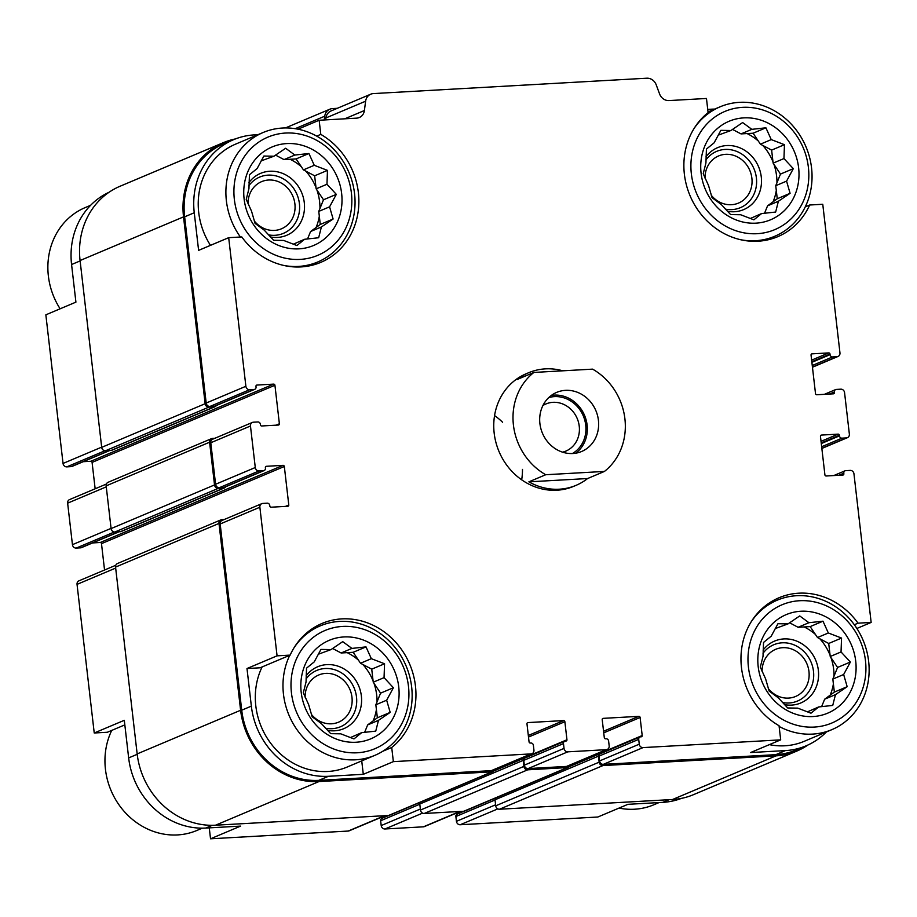<?xml version="1.0" encoding="UTF-8"?>
<svg xmlns="http://www.w3.org/2000/svg" width="917" height="917" viewBox="0 0 917 917"><rect width="100%" height="100%" fill="white"/><g stroke="black" fill="none" stroke-linecap="round" stroke-linejoin="round"><path stroke-width="1.38" d="M109.65 450.545L71.939 466.455A2.442 2.212 67.1 0 1 71.262 466.615L66.803 466.868A3.668 3.313 67.1 0 1 63.044 463.44L45.85 314.829L75.916 302.14L71.572 264.532L80.123 260.921M124.838 724.877L107.335 732.259L94.233 732.992L124.299 720.303L128.655 757.912A75.148 67.938 67.1 0 0 205.763 828.062L212.297 825.3M209.259 827.868L210.532 838.791L240.598 826.102L205.763 828.062M297.991 129.182L319.15 120.253L320.79 134.386L316.709 136.117M320.79 134.386A71.79 64.901 -112.9 0 1 358.868 201.327A71.79 64.901 -112.9 0 1 320.79 262.365A71.79 64.901 -112.9 0 1 241.779 236.941L228.688 237.675L198.611 250.364L194.255 212.755A75.148 67.938 67.1 0 1 233.594 139.671A75.148 67.938 67.1 0 1 254.25 134.902L257.952 134.696M246.994 668.527L260.096 667.794L290.162 655.105A71.79 64.901 -112.9 0 1 322.05 623.445A71.79 64.901 -112.9 0 1 405.841 656.354A71.79 64.901 -112.9 0 1 391.719 747.504L393.359 761.637L363.292 774.326L328.458 776.286A75.148 67.938 67.1 0 1 251.35 706.136L246.994 668.527L277.072 655.838L290.162 655.105M391.719 747.504L382.721 751.298M361.734 760.892L363.292 774.326M811.82 361.722L830 354.054L830.068 354.65A2.442 2.212 67.1 0 0 832.579 356.931L837.038 356.679A3.668 3.313 67.1 0 0 839.961 352.885L822.767 204.273L809.665 205.007L805.252 206.864M809.665 205.007A71.79 64.901 -112.9 0 1 777.776 236.666A71.79 64.901 -112.9 0 1 693.986 203.757A71.79 64.901 -112.9 0 1 708.107 112.608L706.468 98.474L669.009 100.572A9.778 8.838 67.1 0 1 659.575 93.924L656.228 84.857A9.778 8.838 67.1 0 0 646.783 78.209L373.402 93.58A9.778 8.838 67.1 0 0 370.72 94.199A9.778 8.838 67.1 0 0 365.619 101.202L364.404 110.521A9.778 8.838 67.1 0 1 359.304 117.525A9.778 8.838 67.1 0 1 356.61 118.144L319.15 120.253M681.537 798.352A75.148 67.938 67.1 0 1 662.75 802.364L627.927 804.324L597.85 817.013L460.196 824.75L497.816 808.886M603.741 732.832L640.112 717.484L642.198 735.537A1.226 1.1 67.1 0 1 641.224 736.798L640.662 736.832A2.442 2.212 67.1 0 0 639.986 736.993L600.303 753.74A2.442 2.212 67.1 0 0 599.019 756.112L599.58 760.927A3.668 3.313 67.1 0 0 603.34 764.354L775.816 754.657L785.445 750.587L750.61 752.548L780.688 739.859L779.049 725.725A71.79 64.901 -112.9 0 1 740.959 658.784A71.79 64.901 -112.9 0 1 779.037 597.746A71.79 64.901 -112.9 0 1 858.048 623.17L871.15 622.437L856.879 628.454M858.048 623.17L854.335 624.741M714.687 109.1A75.148 67.938 67.1 0 0 711.237 109.203L707.741 109.398M233.594 139.671L223.966 143.728A75.148 67.938 67.1 0 0 184.638 216.825L206.187 403.044A3.668 3.313 67.1 0 0 209.947 406.46L214.406 406.208A2.442 2.212 67.1 0 0 215.071 406.059L254.766 389.312A2.442 2.212 67.1 0 0 256.049 386.928L255.981 386.332A1.226 1.1 67.1 0 1 256.955 385.06L273.679 384.12A1.226 1.1 67.1 0 1 274.928 385.266L279.387 423.769A1.226 1.1 67.1 0 1 278.413 425.041L261.689 425.981A1.226 1.1 67.1 0 1 260.439 424.835L260.359 424.239A2.442 2.212 67.1 0 0 257.86 421.958L253.401 422.198A3.668 3.313 67.1 0 0 250.467 426.004L255.281 467.521A3.668 3.313 67.1 0 0 259.041 470.937L263.5 470.685A2.442 2.212 67.1 0 0 265.449 468.163L265.38 467.555A1.226 1.1 67.1 0 1 266.354 466.295L283.066 465.355A1.226 1.1 67.1 0 1 284.327 466.489L288.786 504.992A1.226 1.1 67.1 0 1 287.8 506.264L271.088 507.204A1.226 1.1 67.1 0 1 269.827 506.058L269.758 505.462A2.442 2.212 67.1 0 0 267.26 503.181L262.801 503.433A3.668 3.313 67.1 0 0 259.866 507.227L277.072 655.838M228.688 237.675L245.882 386.286A3.668 3.313 67.1 0 0 249.642 389.714L254.101 389.461A2.442 2.212 67.1 0 0 254.766 389.312M261.792 503.662L222.097 520.409A3.668 3.313 67.1 0 0 220.172 523.974L241.721 710.194A75.148 67.938 67.1 0 0 318.829 780.356L491.317 770.647A3.668 3.313 67.1 0 0 492.326 770.418L532.02 753.671A3.668 3.313 67.1 0 0 533.935 750.106L533.385 745.292A2.442 2.212 67.1 0 0 530.874 743.011L530.313 743.034A1.226 1.1 67.1 0 1 529.063 741.899L526.977 723.845A1.226 1.1 67.1 0 1 527.951 722.585L563.623 720.579A1.226 1.1 67.1 0 1 564.872 721.713L566.958 739.767A1.226 1.1 67.1 0 1 565.984 741.028L565.422 741.062A2.442 2.212 67.1 0 0 563.474 743.595L564.035 748.41A3.668 3.313 67.1 0 0 567.795 751.837L606.252 749.67A3.668 3.313 67.1 0 0 609.175 745.876L608.613 741.062A2.442 2.212 67.1 0 0 606.114 738.781L605.552 738.804A1.226 1.1 67.1 0 1 604.303 737.669L602.205 719.616A1.226 1.1 67.1 0 1 603.191 718.355L638.851 716.349A1.226 1.1 67.1 0 1 640.112 717.484M393.359 761.637L531.012 753.9A3.668 3.313 67.1 0 0 532.02 753.671M639.986 736.993A2.442 2.212 67.1 0 0 638.713 739.366L639.264 744.18A3.668 3.313 67.1 0 0 643.035 747.596L780.688 739.859M785.445 750.587A75.148 67.938 67.1 0 0 806.1 745.819A75.148 67.938 67.1 0 0 826.4 731.949M775.816 754.657A75.148 67.938 67.1 0 0 796.472 749.888L806.1 745.819M871.15 622.437L853.956 473.825A3.668 3.313 67.1 0 0 850.197 470.398L845.738 470.65A2.442 2.212 67.1 0 0 843.789 473.183L843.858 473.78A1.226 1.1 67.1 0 1 842.883 475.052L826.16 475.992A1.226 1.1 67.1 0 1 824.91 474.846L820.451 436.343A1.226 1.1 67.1 0 1 821.426 435.071L838.149 434.131A1.226 1.1 67.1 0 1 839.399 435.277L839.468 435.873A2.442 2.212 67.1 0 0 841.978 438.154L846.437 437.902A3.668 3.313 67.1 0 0 849.36 434.108L844.557 392.591A3.668 3.313 67.1 0 0 840.797 389.175L836.338 389.427A2.442 2.212 67.1 0 0 834.39 391.949L834.459 392.556A1.226 1.1 67.1 0 1 833.484 393.817L816.76 394.757A1.226 1.1 67.1 0 1 815.511 393.622L811.052 355.12A1.226 1.1 67.1 0 1 812.026 353.847L828.75 352.907A1.226 1.1 67.1 0 1 830 354.054M604.441 471.43L545.718 474.731A61.095 55.238 -112.9 0 1 513.428 425.064A61.095 55.238 -112.9 0 1 533.889 372.44L592.6 369.138A61.095 55.238 -112.9 0 1 604.441 471.43L587.602 478.536A61.095 55.238 -112.9 0 1 576.071 485.334L573.675 486.342A61.095 55.238 -112.9 0 1 499.02 451.531A61.095 55.238 -112.9 0 1 526.163 373.769L528.57 372.749A61.095 55.238 -112.9 0 1 562.809 370.812M214.83 438.28L212.526 438.418A3.668 3.313 67.1 0 0 211.518 438.647L108.068 482.296A3.668 3.313 67.1 0 0 106.154 485.861L111.095 528.582A3.668 3.313 67.1 0 0 114.854 532.009L120.425 531.688A2.442 2.212 67.1 0 0 121.101 531.539L224.539 487.89A2.442 2.212 67.1 0 0 225.639 486.789M224.229 519.515L221.914 519.641A3.668 3.313 67.1 0 0 220.917 519.87L117.468 563.519A3.668 3.313 67.1 0 0 115.553 567.096L137.16 753.912A76.375 69.05 67.1 0 0 215.529 825.208L388.567 815.477A3.668 3.313 67.1 0 0 389.576 815.236L493.025 771.587A3.668 3.313 67.1 0 0 494.871 769.352M420.227 802.306A2.442 2.212 67.1 0 0 419.78 804.026L420.479 810.043A3.668 3.313 67.1 0 0 424.239 813.471L463.807 811.247A3.668 3.313 67.1 0 0 464.816 811.006L568.253 767.357A3.668 3.313 67.1 0 0 570.099 765.11M495.455 798.077A2.442 2.212 67.1 0 0 495.02 799.796L495.707 805.814A3.668 3.313 67.1 0 0 499.478 809.241L672.516 799.509A76.375 69.05 67.1 0 0 693.504 794.661L796.953 751.012A76.375 69.05 67.1 0 0 807.946 745.005M370.72 94.199L331.026 110.957A9.778 8.838 67.1 0 0 325.925 117.949L325.673 119.886M83.206 461.698L90.84 461.274L273.679 384.12M95.15 488.784L92.09 462.409A1.226 1.1 67.1 0 0 90.84 461.274M252.393 422.439L212.698 439.186A3.668 3.313 67.1 0 0 210.784 442.751L215.587 484.268A3.668 3.313 67.1 0 0 219.346 487.695L223.805 487.443A2.442 2.212 67.1 0 0 224.47 487.282L264.165 470.536M92.606 542.933L100.24 542.497L283.066 465.355M104.549 570.019L101.489 543.643A1.226 1.1 67.1 0 0 100.24 542.497M384.04 816.119L384.131 816.921L387.398 815.534M525.384 757.832L525.177 757.843A2.442 2.212 67.1 0 0 523.229 760.376L523.916 766.394A3.668 3.313 67.1 0 0 527.688 769.822L567.256 767.586A3.668 3.313 67.1 0 0 568.253 767.357M564.757 741.223L525.063 757.969A2.442 2.212 67.1 0 0 523.779 760.342L524.341 765.156A3.668 3.313 67.1 0 0 528.1 768.584L566.557 766.417A3.668 3.313 67.1 0 0 567.566 766.188L607.26 749.441M459.268 811.877L459.36 812.691L462.627 811.304M600.624 753.602L600.417 753.614A2.442 2.212 67.1 0 0 598.457 756.147L599.156 762.165A3.668 3.313 67.1 0 0 602.916 765.58L775.965 755.86A76.375 69.05 67.1 0 0 796.953 751.012M211.518 438.647A3.668 3.313 67.1 0 0 209.592 442.212L214.532 484.933A3.668 3.313 67.1 0 0 218.303 488.36L223.874 488.039A2.442 2.212 67.1 0 0 224.539 487.89M220.917 519.87A3.668 3.313 67.1 0 0 218.991 523.435L240.609 710.262A76.375 69.05 67.1 0 0 318.978 781.559L492.016 771.827A3.668 3.313 67.1 0 0 493.025 771.587M337.273 108.309L332.539 108.584A9.778 8.838 67.1 0 0 329.845 109.203A9.778 8.838 67.1 0 0 324.744 116.195L324.263 119.967M235.463 138.914A76.375 69.05 67.1 0 0 223.496 142.605A76.375 69.05 67.1 0 0 183.526 216.882L205.144 403.709A3.668 3.313 67.1 0 0 208.904 407.125L214.475 406.816A2.442 2.212 67.1 0 0 216.24 405.566M223.496 142.605L120.047 186.254A76.375 69.05 67.1 0 0 80.077 260.531L101.695 447.358A3.668 3.313 67.1 0 0 105.455 450.774L111.026 450.465A2.442 2.212 67.1 0 0 111.702 450.304L215.14 406.655M109.054 192.261A75.148 67.938 67.1 0 0 71.572 264.532M106.383 484.05L69.554 499.582A3.668 3.313 67.1 0 0 67.64 503.158L72.443 544.664A3.668 3.313 67.1 0 0 76.203 548.091L80.662 547.839A2.442 2.212 67.1 0 0 81.338 547.69L119.05 531.768M115.783 565.273L78.954 580.816A3.668 3.313 67.1 0 0 77.039 584.381L94.233 732.992M210.532 838.791L348.185 831.054A3.668 3.313 67.1 0 0 349.194 830.813L385.094 815.672M388.854 815.442L381.919 818.365A2.442 2.212 67.1 0 0 380.647 820.749L381.197 825.564A3.668 3.313 67.1 0 0 384.968 828.979L423.413 826.825A3.668 3.313 67.1 0 0 424.422 826.584L460.323 811.442M464.094 811.213L457.159 814.136A2.442 2.212 67.1 0 0 455.875 816.52L456.437 821.334A3.668 3.313 67.1 0 0 460.196 824.75M210.474 245.355A70.265 63.525 -112.9 0 1 235.497 144.175L263.156 132.495A70.265 63.525 -112.9 0 1 354.558 193.625A70.265 63.525 -112.9 0 1 317.786 261.964A70.265 63.525 -112.9 0 1 283.823 265.46M294.036 647.78A70.265 63.525 -112.9 0 1 320.239 625.875A70.265 63.525 -112.9 0 1 411.653 687.005A70.265 63.525 -112.9 0 1 374.881 755.344L347.211 767.025A70.265 63.525 -112.9 0 1 273.633 746.919A70.265 63.525 -112.9 0 1 262.102 666.946M751.034 622.081A70.265 63.525 -112.9 0 1 777.226 600.177A70.265 63.525 -112.9 0 1 868.64 661.306A70.265 63.525 -112.9 0 1 831.868 729.645L804.198 741.326A70.265 63.525 -112.9 0 1 769.363 744.638M522.484 469.401A61.095 55.238 -112.9 0 1 521.67 479.809M494.561 415.584A61.095 55.238 -112.9 0 1 502.585 422.256M865.465 660.607A64.156 58 -112.9 0 1 784.024 720.258A64.156 58 -112.9 0 1 771.369 610.825A64.156 58 -112.9 0 1 865.465 660.607M855.721 661.157A53.461 48.337 -112.9 0 1 787.852 710.858A53.461 48.337 -112.9 0 1 777.295 619.674A53.461 48.337 -112.9 0 1 855.721 661.157M831.868 729.645A70.265 63.525 -112.9 0 1 779.141 726.47M818.663 706.95L832.739 705.425L835.467 694.65L847.17 686.695L843.651 674.511L850.391 662.04L841.038 651.941L841.542 638.06L828.326 632.982L822.996 621.187L808.92 622.712L799.716 615.937L788.012 623.892L777.948 623.72L771.208 636.192L763.529 642.45L763.024 656.331L760.308 667.106L765.626 678.901L769.145 691.086L778.35 697.86L787.703 707.958L797.756 708.13L810.972 713.208L818.663 706.95L807.327 711.901M821.609 706.663L824.647 699.212L834.344 692.106L832.831 679.073L837.565 667.45L830.229 656.503L828.716 643.47L817.506 637.544L810.169 626.598L798.099 627.285L789.606 622.792M788.012 623.892L775.22 628.569M830.974 657.627A50.412 45.575 -112.9 0 1 833.679 669.433A50.412 45.575 -112.9 0 1 834.034 676.116M833.393 683.853A50.412 45.575 -112.9 0 1 830.16 695.178M804.152 626.941A50.412 45.575 -112.9 0 1 815.419 634.426M819.832 638.771A50.412 45.575 -112.9 0 1 830.08 655.231M763.093 650.142A33.608 30.376 -112.9 0 1 795.715 640.719A33.608 30.376 -112.9 0 1 818.354 670.293A33.608 30.376 -112.9 0 1 784.425 704.623M763.024 653.317A30.548 27.625 -112.9 0 1 792.724 644.376A30.548 27.625 -112.9 0 1 813.494 671.324A30.548 27.625 -112.9 0 1 782.43 702.502M762.107 671.473A25.584 23.131 -112.9 0 1 775.679 649.316A25.584 23.131 -112.9 0 1 808.966 671.588A25.584 23.131 -112.9 0 1 795.578 696.473A25.584 23.131 -112.9 0 1 768.32 688.61M808.381 167.226A64.156 58 -112.9 0 1 726.94 226.877A64.156 58 -112.9 0 1 714.274 117.456A64.156 58 -112.9 0 1 808.381 167.226M798.627 167.777A53.461 48.337 -112.9 0 1 730.757 217.478A53.461 48.337 -112.9 0 1 720.212 126.294A53.461 48.337 -112.9 0 1 798.627 167.777M693.94 128.701A70.265 63.525 -112.9 0 1 720.143 106.796A70.265 63.525 -112.9 0 1 811.556 167.926A70.265 63.525 -112.9 0 1 774.773 236.265A70.265 63.525 -112.9 0 1 740.81 239.761M761.58 213.569L775.656 212.045L778.373 201.27L790.087 193.315L786.568 181.13L793.308 168.659L783.955 158.561L784.459 144.68L771.243 139.602L765.913 127.807L751.837 129.343L742.632 122.557L730.929 130.512L720.865 130.34L714.125 142.823L706.434 149.07L705.93 162.951L703.213 173.726L708.543 185.521L712.062 197.705L721.255 204.48L730.608 214.578L740.672 214.75L753.889 219.828L761.58 213.569L750.232 218.521M764.526 213.283L767.563 205.832L777.261 198.737L775.748 185.704L780.482 174.081L773.134 163.134L771.633 150.101L760.422 144.175L753.086 133.229L741.016 133.905L732.523 129.412M730.929 130.512L718.137 135.189M773.891 164.246A50.412 45.575 -112.9 0 1 776.596 176.053A50.412 45.575 -112.9 0 1 776.951 182.735M776.298 190.472A50.412 45.575 -112.9 0 1 773.077 201.797M747.068 133.561A50.412 45.575 -112.9 0 1 758.336 141.046M762.749 145.402A50.412 45.575 -112.9 0 1 772.985 161.85M705.998 156.773A33.608 30.376 -112.9 0 1 738.621 147.339A33.608 30.376 -112.9 0 1 761.27 176.912A33.608 30.376 -112.9 0 1 727.33 211.242M705.93 159.936A30.548 27.625 -112.9 0 1 735.629 150.996A30.548 27.625 -112.9 0 1 756.399 177.955A30.548 27.625 -112.9 0 1 725.336 209.122M705.024 178.104A25.584 23.131 -112.9 0 1 718.596 155.947A25.584 23.131 -112.9 0 1 751.883 178.207A25.584 23.131 -112.9 0 1 738.483 203.093A25.584 23.131 -112.9 0 1 711.237 195.229M659.048 802.57L653.844 804.771A70.265 63.525 -112.9 0 1 619.009 808.083M408.478 686.306A64.156 58 -112.9 0 1 327.037 745.957A64.156 58 -112.9 0 1 314.382 636.524A64.156 58 -112.9 0 1 408.478 686.306M398.735 686.856A53.461 48.337 -112.9 0 1 330.854 736.557A53.461 48.337 -112.9 0 1 320.308 645.373A53.461 48.337 -112.9 0 1 398.735 686.856M374.881 755.344A70.265 63.525 -112.9 0 1 301.292 735.251A70.265 63.525 -112.9 0 1 289.772 655.277M351.394 192.925A64.156 58 -112.9 0 1 269.953 252.576A64.156 58 -112.9 0 1 257.287 143.155A64.156 58 -112.9 0 1 351.394 192.925M341.64 193.476A53.461 48.337 -112.9 0 1 273.77 243.177A53.461 48.337 -112.9 0 1 263.225 151.993A53.461 48.337 -112.9 0 1 341.64 193.476M240.414 237.022A70.265 63.525 -112.9 0 1 263.156 132.495M202.313 828.166L196.857 830.47A70.265 63.525 -112.9 0 1 123.268 810.364A70.265 63.525 -112.9 0 1 111.748 730.391M60.121 308.8A70.265 63.525 -112.9 0 1 85.132 207.62L90.6 205.316M304.593 239.268L318.669 237.744L321.386 226.969L333.1 219.014L329.581 206.829L336.321 194.358L326.968 184.26L327.472 170.379L314.256 165.301L308.926 153.506L294.838 155.042L285.645 148.256L273.942 156.211L263.878 156.039L257.138 168.522L249.447 174.769L248.943 188.65L246.226 199.425L251.556 211.219L255.075 223.404L264.268 230.178L273.621 240.277L283.685 240.449L296.902 245.527L304.593 239.268L293.245 244.22M307.539 238.982L310.576 231.531L320.274 224.436L318.761 211.403L323.495 199.78L316.147 188.833L314.646 175.8L303.435 169.874L296.099 158.928L284.029 159.604L275.536 155.111M273.942 156.211L261.15 160.888M316.904 189.945A50.412 45.575 -112.9 0 1 319.609 201.751A50.412 45.575 -112.9 0 1 319.964 208.434M319.311 216.171A50.412 45.575 -112.9 0 1 316.078 227.496M290.081 159.26A50.412 45.575 -112.9 0 1 301.349 166.745M305.762 171.101A50.412 45.575 -112.9 0 1 315.998 187.549M249.011 182.472A33.608 30.376 -112.9 0 1 281.634 173.038A33.608 30.376 -112.9 0 1 304.284 202.611A33.608 30.376 -112.9 0 1 270.343 236.941M248.943 185.635A30.548 27.625 -112.9 0 1 278.642 176.694A30.548 27.625 -112.9 0 1 299.412 203.654A30.548 27.625 -112.9 0 1 268.349 234.821M248.037 203.803A25.584 23.131 -112.9 0 1 261.597 181.646A25.584 23.131 -112.9 0 1 294.896 203.906A25.584 23.131 -112.9 0 1 281.496 228.791A25.584 23.131 -112.9 0 1 254.25 220.928M361.676 732.649L375.752 731.124L378.48 720.349L390.183 712.394L386.665 700.21L393.404 687.739L384.051 677.64L384.555 663.759L371.339 658.681L366.009 646.886L351.933 648.411L342.729 641.636L331.026 649.591L320.961 649.419L314.222 661.891L306.542 668.149L306.037 682.03L303.309 692.805L308.639 704.6L312.158 716.785L321.363 723.559L330.716 733.657L340.769 733.829L353.985 738.907L361.676 732.649L350.34 737.6M364.622 732.362L367.66 724.911L377.357 717.805L375.844 704.772L380.578 693.149L373.242 682.202L371.729 669.169L360.519 663.243L353.183 652.296L341.113 652.984L332.619 648.491M331.026 649.591L318.233 654.268M373.987 683.325A50.412 45.575 -112.9 0 1 376.692 695.132A50.412 45.575 -112.9 0 1 377.047 701.814M376.406 709.552A50.412 45.575 -112.9 0 1 373.173 720.877M347.165 652.64A50.412 45.575 -112.9 0 1 358.432 660.125M362.845 664.47A50.412 45.575 -112.9 0 1 373.093 680.93M306.106 675.84A33.608 30.376 -112.9 0 1 338.728 666.418A33.608 30.376 -112.9 0 1 361.367 695.992A33.608 30.376 -112.9 0 1 327.438 730.322M306.026 679.016A30.548 27.625 -112.9 0 1 335.737 670.075A30.548 27.625 -112.9 0 1 356.507 697.023A30.548 27.625 -112.9 0 1 325.432 728.201M305.12 697.172A25.584 23.131 -112.9 0 1 318.692 675.015A25.584 23.131 -112.9 0 1 351.979 697.287A25.584 23.131 -112.9 0 1 338.579 722.172A25.584 23.131 -112.9 0 1 311.333 714.309M380.578 693.149L393.404 687.739M375.844 704.772L386.665 700.21M373.242 682.202L384.051 677.64M371.729 669.169L384.555 663.759M360.519 663.243L371.339 658.681M353.183 652.296L366.009 646.886M341.113 652.984L351.933 648.411M367.66 724.911L378.48 720.349M377.357 717.805L390.183 712.394M837.565 667.45L850.391 662.04M832.831 679.073L843.651 674.511M830.229 656.503L841.038 651.941M828.716 643.47L841.542 638.06M817.506 637.544L828.326 632.982M810.169 626.598L822.996 621.187M798.099 627.285L808.92 622.712M824.647 699.212L835.467 694.65M834.344 692.106L847.17 686.695M780.482 174.081L793.308 168.659M775.748 185.704L786.568 181.13M773.134 163.134L783.955 158.561M771.633 150.101L784.459 144.68M760.422 144.175L771.243 139.602M753.086 133.229L765.913 127.807M741.016 133.905L751.837 129.343M767.563 205.832L778.373 201.27M777.261 198.737L790.087 193.315M323.495 199.78L336.321 194.358M318.761 211.403L329.581 206.829M316.147 188.833L326.968 184.26M314.646 175.8L327.472 170.379M303.435 169.874L314.256 165.301M296.099 158.928L308.926 153.506M284.029 159.604L294.838 155.042M310.576 231.531L321.386 226.969M320.274 224.436L333.1 219.014M539.907 423.585A32.072 29 -112.9 0 1 556.688 392.384A32.072 29 -112.9 0 1 595.878 410.656A32.072 29 -112.9 0 1 581.63 451.485A32.072 29 -112.9 0 1 539.907 423.585M533.889 372.44L517.05 379.546A61.095 55.238 -112.9 0 1 528.57 372.749M576.071 485.334A61.095 55.238 -112.9 0 1 528.88 481.838L545.718 474.731M587.602 478.536L528.88 481.838M551.323 395.433A32.072 29 -112.9 0 1 584.576 415.435A32.072 29 -112.9 0 1 575.693 453.204M548.767 397.577A30.548 27.625 -112.9 0 1 583.304 415.963A30.548 27.625 -112.9 0 1 572.38 453.548M542.91 405.543A25.584 23.131 -112.9 0 1 545.959 403.95A25.584 23.131 -112.9 0 1 577.217 418.542A25.584 23.131 -112.9 0 1 565.846 451.107A25.584 23.131 -112.9 0 1 562.58 452.173M184.638 216.825L194.255 212.755M206.187 403.044L245.882 386.286M220.172 523.974L259.866 507.227M241.721 710.194L251.35 706.136M318.829 780.356L328.458 776.286M491.317 770.647L531.012 753.9M603.34 764.354L643.035 747.596M812.439 367.064L837.038 356.679M325.925 117.949L365.619 101.202M344.758 118.809L364.404 110.521M209.947 406.46L249.642 389.714M214.406 406.208L254.101 389.461M256.324 385.323L256.955 385.06M92.09 462.409L274.928 385.266M276.074 425.167L279.387 423.769M210.784 442.751L250.467 426.004M215.587 484.268L255.281 467.521M219.346 487.695L259.041 470.937M223.805 487.443L263.5 470.685M265.724 466.558L266.354 466.295M101.489 543.643L284.327 466.489M285.474 506.39L288.786 504.992M527.321 722.848L527.951 722.585M528.318 735.468L563.623 720.579M528.501 737.062L564.872 721.713M494.446 770.372L566.958 739.767M523.779 760.342L563.474 743.595M524.341 765.156L564.035 748.41M528.1 768.584L567.795 751.837M566.557 766.417L606.252 749.67M602.561 718.619L603.191 718.355M603.558 731.239L638.851 716.349M569.675 766.142L642.198 735.537M599.019 756.112L638.713 739.366M599.58 760.927L639.264 744.18M838.814 475.281L843.789 473.183M840.545 475.178L843.858 473.78M820.795 435.334L821.426 435.071M821.024 441.352L838.149 434.131M821.219 442.945L839.399 435.277M821.288 443.553L839.468 435.873M821.655 446.739L841.978 438.154M821.827 448.287L846.437 437.902M829.415 394.046L834.39 391.949M831.146 393.955L834.459 392.556M811.396 354.111L812.026 353.847M811.637 360.129L828.75 352.907M811.889 362.318L830.068 354.65M812.256 365.505L832.579 356.931M295.182 128.678L324.744 116.195M80.077 260.531L183.526 216.882M101.695 447.358L205.144 403.709M105.455 450.774L208.904 407.125M111.026 450.465L214.475 406.816M106.154 485.861L209.592 442.212M111.095 528.582L214.532 484.933M114.854 532.009L218.303 488.36M120.425 531.688L223.874 488.039M115.553 567.096L218.991 523.435M137.16 753.912L240.609 710.262M215.529 825.208L318.978 781.559M388.567 815.477L492.016 771.827M419.78 804.026L523.229 760.376M420.479 810.043L523.916 766.394M424.239 813.471L527.688 769.822M463.807 811.247L567.256 767.586M495.02 799.796L598.457 756.147M495.707 805.814L599.156 762.165M499.478 809.241L602.916 765.58M672.516 799.509L775.965 755.86M63.044 463.44L101.672 447.141M66.803 466.868L104.951 450.763M71.262 466.615L109.306 450.556M67.64 503.158L106.269 486.858M72.443 544.664L111.072 528.375M76.203 548.091L114.35 531.998M80.662 547.839L118.706 531.791M77.039 584.381L115.668 568.082M128.655 757.912L137.206 754.301M348.185 831.054L384.567 815.694M380.647 820.749L419.803 804.22M381.197 825.564L420.364 809.035M384.968 828.979L422.577 813.115M423.413 826.825L459.795 811.465M455.875 816.52L495.042 799.991M456.437 821.334L495.593 804.805M662.75 802.364L669.066 799.704M812.451 367.247L838.046 356.449M833.794 475.556L845.061 470.799M821.85 448.47L847.446 437.673M824.394 394.333L835.662 389.576M285.428 127.944L329.845 109.203M494.091 770.842L524.501 758.004M569.319 766.601L599.741 753.774M777.226 600.177L767.369 604.337M720.143 106.796L708.027 111.908M774.773 236.265L764.916 240.426M320.239 625.875L310.382 630.036M317.786 261.964L307.929 266.125"/></g></svg>

